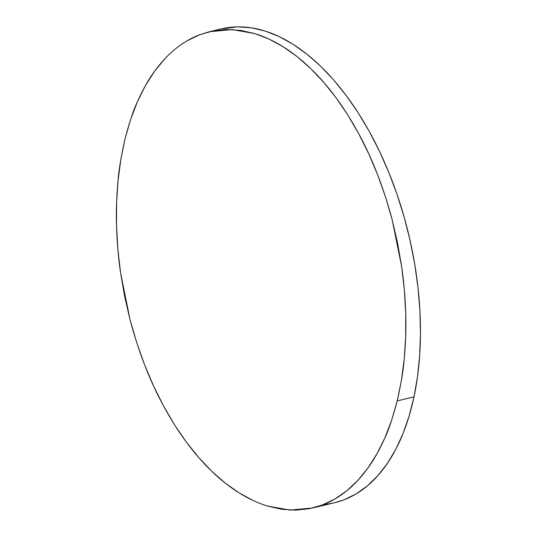 <?xml version="1.0" encoding="UTF-8"?>
<svg xmlns="http://www.w3.org/2000/svg" width="537" height="537" viewBox="0 0 537 537"><rect width="100%" height="100%" fill="white"/><g stroke="black" fill="none" stroke-linecap="round" stroke-linejoin="round"><path stroke-width="0.81" d="M323.683 504.478A243.603 134.451 -103.5 0 0 334.699 502.692A243.603 134.451 -103.5 0 0 414 396.877L397.199 400.904C392.574 418.189 388.493 430.446 384.948 437.689C379.411 450.066 373.745 460.175 367.946 468.016C361.099 477.406 354.064 484.978 346.835 490.731C338.854 497.134 330.718 501.88 322.435 504.961L312.668 507.975L290.094 510.076L267.594 506.102C248.175 500.061 229.567 488.448 211.759 471.278C193.951 454.134 177.848 432.305 163.449 405.784C149.81 380.74 138.66 352.01 130.008 319.589L120.57 272.762C118.382 257.941 117.039 242.294 116.529 225.822C116.052 211.934 116.563 196.851 118.046 180.566C118.731 170.571 121.067 156.636 125.061 138.747C129.685 121.469 133.767 109.206 137.311 101.97C142.849 89.585 148.514 79.476 154.314 71.636C161.16 62.245 168.195 54.673 175.424 48.921C183.406 42.517 191.541 37.778 199.824 34.69L209.591 31.683L232.165 29.575L254.666 33.549C274.078 39.597 292.692 51.203 310.493 68.374C328.308 85.517 344.412 107.346 358.81 133.867C372.45 158.912 383.599 187.648 392.252 220.063L401.689 266.896C403.871 281.71 405.22 297.357 405.73 313.836C406.207 327.718 405.697 342.801 404.213 359.085C403.529 369.08 401.193 383.022 397.199 400.904L414 396.877A243.603 134.451 -103.5 0 0 373.195 138.7A243.603 134.451 -103.5 0 0 221.177 28.904L209.591 31.683M334.578 502.726L344.123 499.766L356.172 493.872L367.476 485.79L377.914 475.581L387.392 463.357L395.816 449.234L403.106 433.339L409.187 415.826L414 396.877L417.511 376.659L419.672 355.38L420.471 333.235L419.894 310.44L417.954 287.214L414.665 263.781L410.06 240.375L404.18 217.203L397.085 194.508L388.842 172.498L379.531 151.38L369.241 131.37L358.072 112.656L346.137 95.411L333.537 79.812L320.408 65.997L306.862 54.116L293.041 44.269L279.079 36.556L265.103 31.045L251.249 27.803L237.656 26.85L221.056 28.931M253.383 500.652L239.254 492.979L225.339 483.159L211.759 471.278L198.663 457.464L186.164 441.837L174.391 424.552L163.449 405.784L153.448 385.7L144.487 364.502L136.646 342.398L130.008 319.589L124.631 296.303L120.57 272.762L117.858 249.188L116.529 225.822L116.589 202.872L118.046 180.566L120.879 159.127L125.061 138.747L130.558 119.637L137.311 101.97L145.252 85.913L154.314 71.636L164.403 59.265M187.265 40.705L199.824 34.69L212.974 30.945L226.58 29.501L240.529 30.374L254.666 33.549L268.876 39L283.006 46.672L296.921 56.499L310.493 68.374L323.596 82.195L336.095 97.815L347.869 115.099L358.81 133.867L368.812 153.951L377.773 175.149L385.613 197.254L392.252 220.063L397.628 243.348L401.689 266.896L404.401 290.463L405.73 313.836L405.67 336.78L404.213 359.085L401.381 380.525L397.199 400.904L391.701 420.021L384.948 437.689L377.008 453.738L367.946 468.016L357.857 480.387L346.835 490.731L334.994 498.947L322.435 504.961L309.285 508.707L295.679 510.15L281.73 509.277L267.594 506.102M334.699 502.692L312.668 507.975"/></g></svg>

